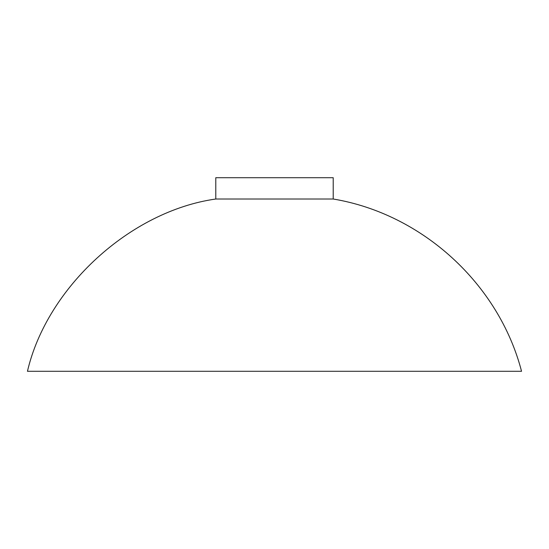 <?xml version="1.0" encoding="UTF-8"?>
<svg xmlns="http://www.w3.org/2000/svg" width="549" height="549" viewBox="0 0 549 549"><rect width="100%" height="100%" fill="white"/><g stroke="black" fill="none" stroke-linecap="round" stroke-linejoin="round"><path stroke-width="0.82" d="M27.45 371.289L521.55 371.289C498.842 283.888 422.284 213.863 333.216 199.013L215.784 199.013C130.367 211.049 47.036 287.271 27.45 371.289M333.216 199.013L333.216 177.711L215.784 177.711L215.784 199.013"/></g></svg>
